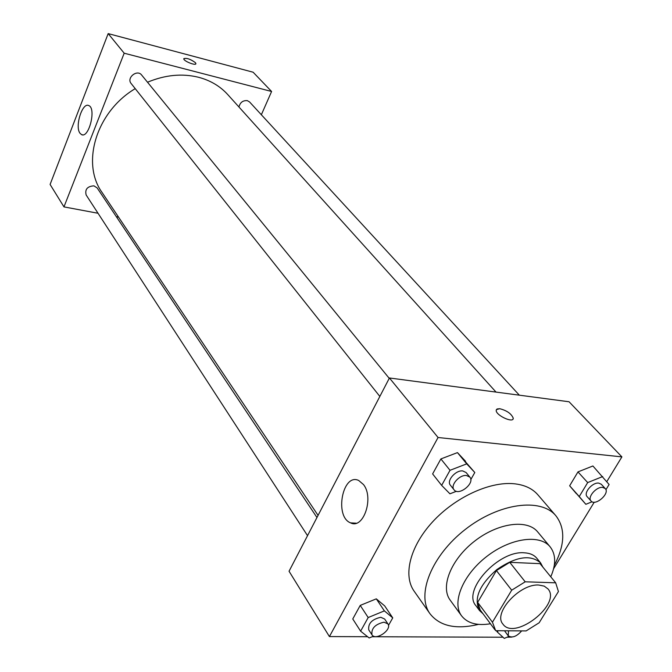 <?xml version="1.0" encoding="UTF-8"?>
<svg xmlns="http://www.w3.org/2000/svg" width="672" height="672" viewBox="0 0 672 672"><rect width="100%" height="100%" fill="white"/><g stroke="black" fill="none" stroke-linecap="round" stroke-linejoin="round"><path stroke-width="1.01" d="M538.894 585.052L544.236 586.135L547.999 588.924C561.851 604.22 514.324 641.231 502.891 624.053C492.786 613.04 519.968 583.405 538.894 585.052M511.686 590.192L492.45 622.222L495.684 630.706L526.126 630.924L539.154 622.768L558.432 591.536L555.677 582.817L525.193 581.801L511.686 590.192L496.423 570.578L477.641 602.347L492.45 622.222M555.677 582.817L540.036 563.648L509.754 562.338L525.193 581.801M494.978 629.849L480.22 609.991L477.641 602.347M496.423 570.578L509.754 562.338M542.884 567.134L540.607 562.918C530.586 554.249 515.97 556.492 496.751 569.646C479.296 585.052 473.542 598.676 479.489 610.512L483.017 613.754M479.489 610.512L475.868 605.64C461.992 590.352 498.674 550.116 524.454 552.821C529.922 553.14 534.03 554.938 536.768 558.214L540.607 562.918M550.763 576.794C556.156 564.379 555.946 554.392 550.141 546.832C539.759 533.896 510.216 538.054 486.587 556.592C462.832 574.955 451.559 602.582 461.555 615.812C467.46 623.297 477.095 625.943 490.451 623.759M550.141 546.832L537.684 531.905C527.26 518.918 497.918 522.858 474.575 541.17C451.105 559.306 440.101 586.79 450.139 600.079L461.555 615.812M554.291 565.354C564.992 544.9 565.522 528.36 555.878 515.752C540.851 497.49 498.926 503.059 465.385 529.36C431.659 555.433 416.002 594.728 430.013 613.763C439.883 626.203 456.044 629.74 478.498 624.38M430.013 613.763L414.12 591.158C402.856 575.408 410.029 546.42 432.474 521.993C454.835 497.54 489.258 481.505 513.61 483.706C524.202 484.705 532.291 488.401 537.86 494.794L555.878 515.752M388.475 625.439L392.75 617.87L384.67 605.875L376.295 598.853L360.234 605.405L352.766 618.971L360.612 631.168L369.188 637.972L373.59 636.14M606.799 481.622L621.902 456.884L438.06 437.506L329.414 636.577L367.618 636.72M372.154 636.737L503.009 637.232M506.965 637.249L511.871 637.081M553.602 568.747L594.233 502.194M605.917 489.712L609.109 484.495L592.897 465.973L577.97 471.904L569.654 485.789L585.841 504.302L592.074 501.774M470.786 479.606L474.802 472.508L457.456 452.609L440.882 458.934L432.625 473.92L441.647 485.369L449.938 493.811L456.422 491.282M329.414 636.577L289.052 571.242L389.432 377.975L569.058 401.764L621.902 456.884M389.432 377.975L438.06 437.506M363.502 484.562C374.237 497.868 363.359 529.721 350.557 522.858C334.144 516.701 342.644 472.5 358.722 480.497L363.502 484.562M496.364 409.601L499.741 408.71C506.831 410.533 511.316 413.658 513.215 418.093C514.004 423.637 496.087 415.624 496.18 410.474L497.07 408.962L499.75 408.71C506.831 410.542 511.316 413.666 513.206 418.102L513.03 418.984M147.521 82.228C165.152 74.878 182.171 73.231 198.568 77.28C210.412 80.422 220.139 86.192 227.766 94.592L496.02 392.087M318.066 515.382L102.068 192.478C80.917 163.237 96.239 111.762 135.223 88.645M389.239 378.353L141.607 74.995C137.172 69.023 126.235 77.885 131.124 83.488L379.84 396.438M238.963 107.008C240.097 102.438 242.886 100.313 247.338 100.64L249.564 101.942L519.338 395.178M307.532 535.66L86.159 194.998C84.764 189.361 87.352 186.312 93.929 185.842L97.146 187.908L316.957 517.507M108.175 33.6L253.126 72.215L271.597 91.484L261.349 114.761L271.597 91.484L124.186 53.206L63.966 206.892L98.036 213.268L63.966 206.892L50.098 184.456L108.175 33.6L124.186 53.206L63.966 206.892M116.348 216.703L118.549 217.115L116.348 216.703M474.802 472.508L466.712 463.865L450.022 470.299L441.647 485.369M454.045 489.804L450.374 485.184C446.275 480.808 455.708 469.921 462.756 470.938L466.133 472.559L469.862 477.137C475.339 483.109 458.716 496.423 454.045 489.804C449.946 485.428 459.43 474.508 466.486 475.516L469.862 477.137M465.545 461.269L457.456 452.609L466.712 463.865M457.456 452.609L440.882 458.934L450.022 470.299M440.882 458.934L432.625 473.92M392.75 617.87L384.367 610.882L368.189 617.543L360.612 631.168M371.96 634.805L368.76 629.882C367.954 623.49 371.96 619.29 380.78 617.282L384.661 619.03L387.912 623.91C392.33 629.714 375.572 641.172 371.96 634.805C371.162 628.412 375.186 624.196 384.031 622.171L387.912 623.91M384.67 605.875L376.295 598.853L384.367 610.882M376.295 598.853L360.234 605.405L368.189 617.543M360.234 605.405L352.766 618.971M602.708 476.557L587.689 482.58L579.256 496.541L585.841 504.302M591.041 501.01L587.143 496.675C583.187 492.979 592.402 482.16 598.727 483.109L601.28 484.252L605.237 488.544C610.277 493.391 595.367 506.478 591.041 501.01C587.084 497.322 596.35 486.478 602.683 487.41L605.237 488.544M592.897 465.973L577.97 471.904L587.689 482.58M577.97 471.904L569.654 485.789L579.256 496.541M569.654 485.789L576.265 493.567M498.154 630.722L497.356 632.058L504.286 638.4L508.864 636.434M521.657 630.899C516.583 636.628 512.106 638.266 508.234 635.821L504.512 630.773M496.356 630.714L497.356 632.058M508.234 635.821L508.553 630.798M195.863 63.79L195.401 62.672C190.688 59.195 186.824 57.842 183.826 58.624M195.401 62.664L195.896 63.596C196.216 66.125 183.506 61.11 183.792 58.817C186.404 57.7 190.277 58.985 195.401 62.664M271.597 91.484L124.186 53.206M79.993 133.241C74.634 126.521 82.379 101.959 88.78 105.58C96.524 108.242 88.872 138.751 81.53 134.602L79.993 133.241M356.269 523.194L350.557 522.858M81.53 134.602L82.606 134.837"/></g></svg>
